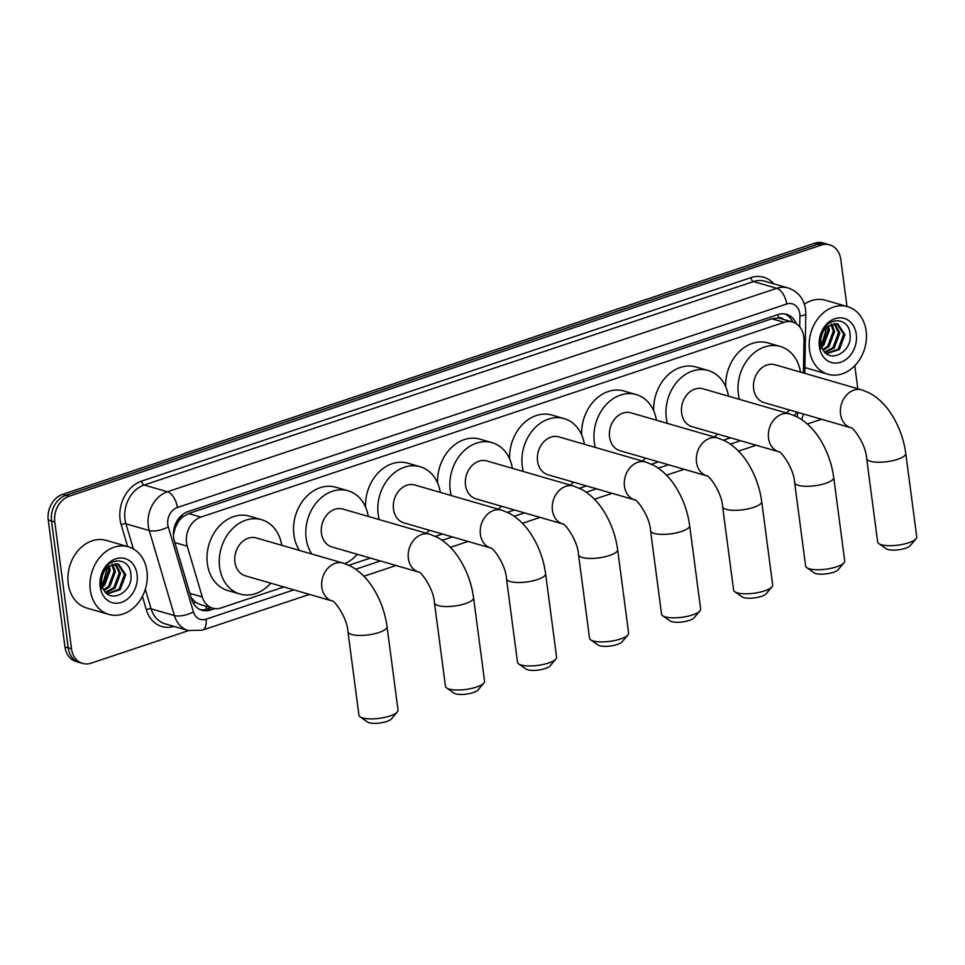 <?xml version="1.0" encoding="UTF-8"?>
<svg xmlns="http://www.w3.org/2000/svg" width="965" height="965" viewBox="0 0 965 965"><rect width="100%" height="100%" fill="white"/><g stroke="black" fill="none" stroke-linecap="round" stroke-linejoin="round"><path stroke-width="1.45" d="M803.411 372.96L803.978 340.259A21.121 16.827 106.1 0 0 803.773 336.689A21.121 16.827 106.1 0 0 792.663 322.081A21.121 16.827 106.1 0 0 784.147 322.334L200.877 517.095A21.121 16.827 106.1 0 0 187.246 546.19L202.264 596.937A21.121 16.827 106.1 0 0 212.662 608.155A21.121 16.827 106.1 0 0 221.178 607.902L283.855 586.973M177.717 522.825A21.121 16.827 -73.9 0 1 182.699 516.914L182.397 517.011A7.045 5.609 106.1 0 0 177.717 522.825L175.184 528.072L173.41 534.803M783.628 319.463A7.045 5.609 106.1 0 0 778.453 317.98L778.164 318.088A21.121 16.827 -73.9 0 1 780.396 318.534L792.663 322.081M191.215 597.781L195.618 602.256L200.358 604.585L212.662 608.155M778.164 318.088L771.855 318.776L188.585 513.537L182.699 516.914M794.014 415.408A21.121 16.827 106.1 0 0 797.247 412.212M348.884 565.261L370.391 558.072M435.408 536.359L442.416 534.019M507.445 512.306L514.454 509.966M579.482 488.254L586.491 485.914M651.508 464.213L658.516 461.861M723.545 440.161L730.553 437.82M188.585 630.615L91.12 663.16A21.121 16.827 -73.9 0 1 82.604 663.413A21.121 16.827 -73.9 0 1 71.494 648.794L54.788 521.944L51.519 520.991A21.121 16.827 -73.9 0 1 65.873 495.286L817.91 244.181A21.121 16.827 -73.9 0 1 826.426 243.928A21.121 16.827 -73.9 0 0 817.91 244.181L65.873 495.286A21.121 16.827 -73.9 0 0 51.519 520.991L68.226 647.853L51.519 520.991L48.25 520.051A21.121 16.827 -73.9 0 1 62.604 494.345L814.641 243.228A21.121 16.827 -73.9 0 1 823.157 242.975L829.695 244.869A21.121 16.827 -73.9 0 1 840.804 259.488L846.993 306.472M82.604 663.413L79.335 662.46A21.121 16.827 -73.9 0 1 68.226 647.853A21.121 16.827 -73.9 0 0 79.335 662.46L76.066 661.52A21.121 16.827 -73.9 0 1 64.957 646.9L48.25 520.051M796.318 323.77A21.121 16.827 106.1 0 0 786.547 314.337A21.121 16.827 106.1 0 0 778.031 314.59L187.958 511.619A21.121 16.827 106.1 0 0 174.315 540.714L191.589 599.072A21.121 16.827 106.1 0 0 201.999 610.29A21.121 16.827 106.1 0 0 210.503 610.037L214.833 608.589M784.871 313.963A21.121 16.827 -73.9 0 1 792.748 322.105M854.797 365.711L857.511 386.338A21.121 16.827 -73.9 0 1 857.704 388.678M54.788 521.944A21.121 16.827 -73.9 0 1 69.142 496.239L821.179 245.122A21.121 16.827 -73.9 0 1 829.695 244.869M821.553 419.256L807.355 423.997M211.263 607.745L207.234 609.096A21.121 16.827 -73.9 0 1 200.382 609.711M809.514 349.909A35.198 28.033 -73.9 0 1 847.62 306.653A35.198 28.033 -73.9 0 1 866.136 331.007A35.198 28.033 -73.9 0 1 828.03 374.263A35.198 28.033 -73.9 0 1 809.514 349.909M804.364 304.144A35.198 28.033 -73.9 0 1 825.533 300.26L847.62 306.653M822.192 348.051C828.561 364.782 852.397 352.153 850.069 334.746C849.574 316.725 827.101 316.062 821.348 333.468L819.852 345.663L820.612 349.185L819.985 345.41C819.599 336.604 822.289 330.175 828.054 326.122A15.91 12.678 -73.9 0 0 820.938 343.552A15.91 12.678 -73.9 0 0 822.192 348.051M856.281 334.3A22.943 18.275 -73.9 0 1 840.696 362.225A22.943 18.275 -73.9 0 1 819.369 346.628A22.943 18.275 -73.9 0 1 834.954 318.691A22.943 18.275 -73.9 0 1 856.281 334.3M826.329 353.576L838.139 349.137L843.687 334.18L836.836 323.637M826.559 353.745L839.441 349.511L844.978 334.553L837.729 323.878L828.054 326.122M824.689 352.044L832.952 347.629L838.489 332.672L834.062 323.492M825.147 352.514L834.243 348.003L839.791 333.046L834.773 323.456M822.916 349.523L827.753 346.121L833.302 331.176L831.01 324.312M823.35 350.247L829.056 346.495L834.592 331.55L831.806 323.999M821.372 345.723L822.566 344.626L828.103 329.668L827.536 326.52M821.722 346.845L823.857 345L829.405 330.042L828.477 325.796M826.559 328.184L821.36 345.663M828.03 374.263L805.956 367.882A35.198 28.033 -73.9 0 1 804.894 367.544M90.312 590.061A35.198 28.033 -73.9 0 1 128.417 546.793A35.198 28.033 -73.9 0 1 146.945 571.147A35.198 28.033 -73.9 0 1 108.84 614.416A35.198 28.033 -73.9 0 1 90.312 590.061M108.84 614.416L86.766 608.022A35.198 28.033 -73.9 0 1 68.238 583.668A35.198 28.033 -73.9 0 1 106.343 540.4L128.417 546.793M103.002 588.192C109.359 604.934 133.194 592.293 130.878 574.887C130.384 556.865 107.899 556.202 102.157 573.608L100.662 585.803L101.421 589.338L100.794 585.55C100.408 576.744 103.098 570.315 108.864 566.262A15.91 12.678 -73.9 0 0 101.747 583.692A15.91 12.678 -73.9 0 0 103.002 588.192M137.09 574.44A22.943 18.275 -73.9 0 1 121.493 602.365A22.943 18.275 -73.9 0 1 100.167 586.768A22.943 18.275 -73.9 0 1 115.764 558.844A22.943 18.275 -73.9 0 1 137.09 574.44M107.139 593.716L118.948 589.277L124.485 574.32L117.633 563.777M107.368 593.897L120.239 589.651L125.788 574.694L118.526 564.018L108.864 566.262M105.499 592.184L113.749 587.769L119.298 572.824L114.871 563.644M105.945 592.667L115.052 588.143L120.589 573.198L115.583 563.596M103.713 589.663L108.562 586.274L114.099 571.316L111.819 564.453M104.148 590.399L109.853 586.648L115.402 571.69L112.615 564.139M102.169 585.864L103.364 584.766L108.912 569.808L108.345 566.672M102.519 586.985L104.666 585.14L110.215 570.182L109.274 565.948M107.356 568.337L102.157 585.815M916.05 538.735L910.2 545.671A12.666 3.691 172.5 0 1 905.447 548.253A12.666 3.691 172.5 0 1 886.268 548.82L878.825 543.633A19.71 5.742 -7.5 0 0 908.656 542.764A19.71 5.742 -7.5 0 0 916.05 538.735A19.71 5.742 -7.5 0 0 916.75 536.878L905.761 453.417A19.71 5.742 172.5 0 1 897.667 459.304A19.71 5.742 172.5 0 1 877.655 462.223A19.71 5.742 172.5 0 1 866.679 458.568L877.668 542.028A19.71 5.742 -7.5 0 0 878.825 543.633M861.902 389.896L774.979 364.734A19.71 15.705 106.1 0 0 753.641 388.955A19.71 15.705 106.1 0 0 764.027 402.598L850.877 427.748A19.71 15.705 106.1 0 1 840.563 414.13A19.71 15.705 106.1 0 1 853.953 390.137A19.71 15.705 106.1 0 1 861.902 389.896L869.574 393.032C878.753 398.135 886.449 405.843 892.649 416.156C899.549 427.616 903.916 440.04 905.761 453.417M739.407 399.341A38.721 30.844 -73.9 0 1 738.358 394.058A38.721 30.844 -73.9 0 1 780.275 346.471A38.721 30.844 -73.9 0 1 800.48 372.116M725.764 386.869A38.721 30.844 -73.9 0 1 768.007 342.925L780.275 346.471M789.515 409.98A38.721 30.844 -73.9 0 1 786.572 412.996M844.013 562.788L838.163 569.724A12.666 3.691 172.5 0 1 833.41 572.305A12.666 3.691 172.5 0 1 814.231 572.872L806.788 567.685A19.71 5.742 -7.5 0 0 836.619 566.817A19.71 5.742 -7.5 0 0 844.013 562.788A19.71 5.742 -7.5 0 0 844.713 560.93L833.724 477.47A19.71 5.742 172.5 0 1 825.63 483.356A19.71 5.742 172.5 0 1 805.618 486.276A19.71 5.742 172.5 0 1 794.641 482.621L805.63 566.081A19.71 5.742 -7.5 0 0 806.788 567.685M778.9 451.813L778.815 451.789A19.71 15.705 106.1 0 1 768.526 438.182A19.71 15.705 106.1 0 1 781.927 414.19A19.71 15.705 106.1 0 1 789.865 413.949L702.954 388.786A19.71 15.705 106.1 0 0 681.616 413.008A19.71 15.705 106.1 0 0 691.989 426.651L778.839 451.801C779.973 450.197 793.833 467.482 794.641 482.621M667.37 423.394A38.721 30.844 -73.9 0 1 666.32 418.11A38.721 30.844 -73.9 0 1 708.238 370.524A38.721 30.844 -73.9 0 1 728.454 396.169M653.739 410.921A38.721 30.844 -73.9 0 1 695.97 366.977L708.238 370.524M717.49 434.033A38.721 30.844 -73.9 0 1 714.534 437.048M771.988 586.841L766.138 593.777A12.666 3.691 172.5 0 1 761.385 596.358A12.666 3.691 172.5 0 1 742.206 596.925L734.751 591.738A19.71 5.742 -7.5 0 0 764.594 590.87A19.71 5.742 -7.5 0 0 771.988 586.841A19.71 5.742 -7.5 0 0 772.688 584.983L761.699 501.523A19.71 5.742 172.5 0 1 753.605 507.409A19.71 5.742 172.5 0 1 733.581 510.328A19.71 5.742 172.5 0 1 722.616 506.673L733.605 590.134A19.71 5.742 -7.5 0 0 734.751 591.738M706.875 475.866L706.79 475.842A19.71 15.705 106.1 0 1 696.501 462.223A19.71 15.705 106.1 0 1 709.89 438.243A19.71 15.705 106.1 0 1 717.839 438.001L630.917 412.839A19.71 15.705 106.1 0 0 609.578 437.061A19.71 15.705 106.1 0 0 619.952 450.703L706.802 475.854C707.948 474.249 721.808 491.535 722.616 506.673M595.333 447.446A38.721 30.844 -73.9 0 1 594.295 442.163A38.721 30.844 -73.9 0 1 636.2 394.576A38.721 30.844 -73.9 0 1 656.417 420.221M581.702 434.962A38.721 30.844 -73.9 0 1 623.945 391.03L636.2 394.576M645.452 458.086A38.721 30.844 -73.9 0 1 642.509 461.101M699.951 610.893L694.1 617.817A12.666 3.691 172.5 0 1 689.348 620.411A12.666 3.691 172.5 0 1 670.168 620.977L662.726 615.791A19.71 5.742 -7.5 0 0 692.556 614.922A19.71 5.742 -7.5 0 0 699.951 610.893A19.71 5.742 -7.5 0 0 700.65 609.036L689.661 525.575A19.71 5.742 172.5 0 1 681.567 531.462A19.71 5.742 172.5 0 1 661.556 534.381A19.71 5.742 172.5 0 1 650.579 530.726L661.568 614.186A19.71 5.742 -7.5 0 0 662.726 615.791M645.802 462.054L558.892 436.892A19.71 15.705 106.1 0 0 537.553 461.113A19.71 15.705 106.1 0 0 547.927 474.756L634.777 499.906A19.71 15.705 106.1 0 1 624.464 486.276A19.71 15.705 106.1 0 1 637.853 462.295A19.71 15.705 106.1 0 1 645.802 462.054L653.474 465.19C662.653 470.293 670.349 478.001 676.549 488.314C683.449 499.774 687.816 512.198 689.661 525.575M523.307 471.499A38.721 30.844 -73.9 0 1 522.258 466.216A38.721 30.844 -73.9 0 1 564.175 418.629A38.721 30.844 -73.9 0 1 584.38 444.274M509.665 459.014A38.721 30.844 -73.9 0 1 551.908 415.083L564.175 418.629M573.415 482.138A38.721 30.844 -73.9 0 1 570.472 485.154M627.913 634.946L622.063 641.87A12.666 3.691 172.5 0 1 617.311 644.463A12.666 3.691 172.5 0 1 598.131 645.03L590.689 639.843A19.71 5.742 -7.5 0 0 620.519 638.975A19.71 5.742 -7.5 0 0 627.913 634.946A19.71 5.742 -7.5 0 0 628.613 633.088L617.636 549.628A19.71 5.742 172.5 0 1 609.53 555.514A19.71 5.742 172.5 0 1 589.519 558.433A19.71 5.742 172.5 0 1 578.542 554.779L589.531 638.227A19.71 5.742 -7.5 0 0 590.689 639.843M562.8 523.971L562.716 523.947A19.71 15.705 106.1 0 1 552.426 510.328A19.71 15.705 106.1 0 1 565.828 486.348A19.71 15.705 106.1 0 1 573.765 486.107L486.855 460.944A19.71 15.705 106.1 0 0 465.516 485.166A19.71 15.705 106.1 0 0 475.89 498.808L562.74 523.959C563.874 522.355 577.745 539.64 578.542 554.779M451.27 495.552A38.721 30.844 -73.9 0 1 450.221 490.268A38.721 30.844 -73.9 0 1 492.138 442.682A38.721 30.844 -73.9 0 1 512.355 468.327M437.64 483.067A38.721 30.844 -73.9 0 1 479.87 439.135L492.138 442.682M501.39 506.191A38.721 30.844 -73.9 0 1 498.447 509.206M555.888 658.999L550.038 665.922A12.666 3.691 172.5 0 1 545.285 668.516A12.666 3.691 172.5 0 1 526.106 669.083L518.663 663.896A19.71 5.742 -7.5 0 0 548.494 663.027A19.71 5.742 -7.5 0 0 555.888 658.999A19.71 5.742 -7.5 0 0 556.588 657.141L545.599 573.68A19.71 5.742 172.5 0 1 537.505 579.567A19.71 5.742 172.5 0 1 517.481 582.486A19.71 5.742 172.5 0 1 506.516 578.831L517.505 662.279A19.71 5.742 -7.5 0 0 518.663 663.896M490.775 548.024L490.69 547.999A19.71 15.705 106.1 0 1 480.401 534.381A19.71 15.705 106.1 0 1 493.791 510.401A19.71 15.705 106.1 0 1 501.74 510.159L414.817 484.997A19.71 15.705 106.1 0 0 393.479 509.218A19.71 15.705 106.1 0 0 403.853 522.861L490.715 548.011C491.848 546.407 505.708 563.693 506.516 578.831M379.233 519.604A38.721 30.844 -73.9 0 1 378.196 514.321A38.721 30.844 -73.9 0 1 420.113 466.734A38.721 30.844 -73.9 0 1 440.317 492.379M365.602 507.12A38.721 30.844 -73.9 0 1 407.845 463.188L420.113 466.734M429.353 530.243A38.721 30.844 -73.9 0 1 426.409 533.259M483.851 683.051L478.001 689.975A12.666 3.691 172.5 0 1 473.248 692.568A12.666 3.691 172.5 0 1 454.069 693.135L446.626 687.949A19.71 5.742 -7.5 0 0 476.457 687.08A19.71 5.742 -7.5 0 0 483.851 683.051A19.71 5.742 -7.5 0 0 484.551 681.194L473.562 597.733A19.71 5.742 172.5 0 1 465.468 603.62A19.71 5.742 172.5 0 1 445.456 606.539A19.71 5.742 172.5 0 1 434.479 602.884L445.468 686.332A19.71 5.742 -7.5 0 0 446.626 687.949M429.702 534.212L342.792 509.05A19.71 15.705 106.1 0 0 321.454 533.271A19.71 15.705 106.1 0 0 331.827 546.914L418.677 572.064A19.71 15.705 106.1 0 1 408.364 558.433A19.71 15.705 106.1 0 1 421.753 534.453A19.71 15.705 106.1 0 1 429.702 534.212L437.386 537.348C446.554 542.451 454.25 550.159 460.45 560.472C467.35 571.931 471.716 584.356 473.562 597.733M311.828 554.031A38.721 30.844 -73.9 0 1 306.158 538.374A38.721 30.844 -73.9 0 1 348.076 490.787A38.721 30.844 -73.9 0 1 368.28 516.432M299.56 550.472A38.721 30.844 -73.9 0 1 293.891 534.827A38.721 30.844 -73.9 0 1 335.808 487.241L348.076 490.787M357.315 554.296A38.721 30.844 -73.9 0 1 344.867 563.632M397.327 711.941L391.476 718.877A12.666 3.691 172.5 0 1 386.724 721.47A12.666 3.691 172.5 0 1 367.544 722.025L360.09 716.838A19.71 5.742 -7.5 0 0 389.932 715.97A19.71 5.742 -7.5 0 0 397.327 711.941A19.71 5.742 -7.5 0 0 398.026 710.083L387.037 626.623A19.71 5.742 172.5 0 1 378.943 632.509A19.71 5.742 172.5 0 1 358.92 635.428A19.71 5.742 172.5 0 1 347.955 631.773L358.944 715.234A19.71 5.742 -7.5 0 0 360.09 716.838M332.213 600.966L332.129 600.942A19.71 15.705 106.1 0 1 321.84 587.335A19.71 15.705 106.1 0 1 335.229 563.343A19.71 15.705 106.1 0 1 343.178 563.102L256.256 537.939A19.71 15.705 106.1 0 0 234.917 562.161A19.71 15.705 106.1 0 0 245.291 575.803L332.141 600.954C333.275 599.349 347.147 616.635 347.955 631.773M270.791 583.186A38.721 30.844 -73.9 0 1 240.008 594.054A38.721 30.844 -73.9 0 1 219.634 567.275A38.721 30.844 -73.9 0 1 261.539 519.677A38.721 30.844 -73.9 0 1 281.756 545.322M240.008 594.054L227.74 590.508A38.721 30.844 -73.9 0 1 207.366 563.717A38.721 30.844 -73.9 0 1 249.284 516.13L261.539 519.677M174.026 528.591A21.121 7.997 -16.5 0 0 175.184 528.072M778.453 317.98A21.121 11.194 -108.5 0 0 777.862 314.65M206.184 609.398A21.121 11.194 -108.5 0 0 206.16 606.273M193.326 603.173A21.121 7.997 -16.5 0 0 195.618 602.256M182.397 517.011A21.121 11.194 -108.5 0 0 182.059 514.96M771.855 318.776L784.147 322.334M189.9 593.354L202.264 596.937M174.882 542.607L187.246 546.19M188.585 513.537L200.877 517.095M62.604 494.345L69.142 496.239M814.641 243.228L821.179 245.122M64.957 646.9L71.494 648.794M799.72 326.858L799.913 315.977A14.077 11.218 106.1 0 0 799.78 313.601A14.077 11.218 106.1 0 0 786.692 304.023L177.355 507.494A14.077 11.218 106.1 0 0 167.789 524.622A14.077 11.218 106.1 0 0 168.272 526.89L193.422 611.882A14.077 11.218 106.1 0 0 206.04 619.192L293.867 589.868M193.422 611.882A14.077 5.332 -16.5 0 1 174.4 615.561L151.095 608.819A28.154 22.424 106.1 0 0 164.967 623.776L188.272 630.519A28.154 22.424 -73.9 0 1 174.4 615.561L149.249 530.557A28.154 22.424 -73.9 0 1 148.284 526.046A28.154 22.424 -73.9 0 1 167.428 491.764L776.765 288.306A28.154 22.424 -73.9 0 1 788.103 287.968L764.799 281.225A28.154 22.424 106.1 0 0 753.46 281.563L144.123 485.021A28.154 22.424 106.1 0 0 124.992 519.291A28.154 22.424 106.1 0 0 125.945 523.814L133.363 548.904M127.645 546.576L121.18 524.731A31.676 25.235 -73.9 0 1 141.638 481.089L750.975 277.63A3.522 1.87 -108.5 0 0 753.46 281.563L776.765 288.306A14.077 7.455 71.5 0 1 786.692 304.023M121.18 524.731A3.522 1.339 163.5 0 1 125.945 523.814L149.249 530.557A14.077 5.332 -16.5 0 0 168.272 526.89M750.975 277.63A31.676 25.235 -73.9 0 1 773.87 283.843M174.026 626.394A31.676 25.235 -73.9 0 1 146.342 609.735L142.386 596.358M177.355 507.494A14.077 7.455 71.5 0 0 167.428 491.764L144.123 485.021A3.522 1.87 -108.5 0 1 141.638 481.089M145.305 589.241L151.095 608.819A3.522 1.339 163.5 0 0 146.342 609.735M355.711 569.217L380.403 560.979M442.235 540.328L452.428 536.926M514.273 516.275L524.465 512.873M586.298 492.222L596.503 488.821M658.335 468.17L668.528 464.768M730.372 444.117L740.565 440.716M796.8 416.699A14.077 11.218 106.1 0 0 798.079 412.453M206.04 619.192A14.077 7.455 71.5 0 1 202.312 630.181L309.5 594.392M799.913 315.977A14.077 2.738 1 0 0 805.811 313.854L804.798 373.358M207.234 609.096L210.503 610.037M805.811 313.854L805.558 309.391C803.845 298.571 798.019 291.43 788.103 287.968M188.272 630.519L202.312 630.181M363.877 576.238L396.036 565.502M450.402 547.348L468.061 541.449M522.439 523.295L540.098 517.397M594.476 499.243L612.124 493.344M666.501 475.19L684.161 469.292M738.539 451.137L756.198 445.239M801.686 419.582L803.471 414.021M850.937 427.76L850.853 427.736C852.011 426.144 865.87 443.43 866.679 458.568M789.865 413.949L797.548 417.085C806.716 422.188 814.412 429.895 820.624 440.209C827.512 451.668 831.878 464.093 833.724 477.47M717.839 438.001L725.511 441.138C734.691 446.24 742.375 453.948 748.587 464.262C755.486 475.721 759.853 488.145 761.699 501.523M634.837 499.918L634.753 499.894C635.911 498.302 649.771 515.587 650.579 530.726M573.765 486.107L581.449 489.243C590.616 494.345 598.312 502.053 604.524 512.367C611.412 523.826 615.791 536.25 617.636 549.628M501.74 510.159L509.411 513.296C518.591 518.398 526.275 526.106 532.487 536.419C539.387 547.879 543.753 560.303 545.599 573.68M418.738 572.076L418.653 572.052C419.811 570.46 433.671 587.745 434.479 602.884M343.178 563.102L350.85 566.238C360.029 571.352 367.713 579.048 373.925 589.362C380.825 600.821 385.192 613.245 387.037 626.623"/></g></svg>
